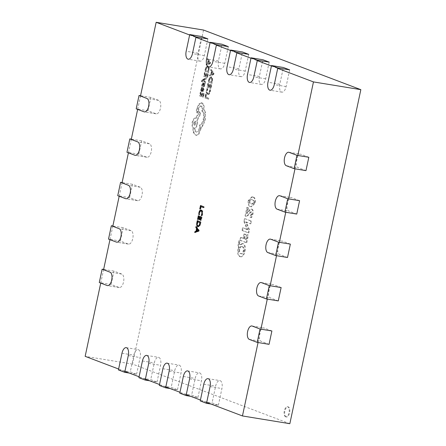 <?xml version="1.0" encoding="UTF-8"?>
<svg xmlns="http://www.w3.org/2000/svg" width="446" height="446" viewBox="0 0 446 446"><rect width="100%" height="100%" fill="white"/><g stroke="black" fill="none" stroke-linecap="round" stroke-linejoin="round"><path stroke-width="0.33" stroke-dasharray="2.23 1.67" d="M207.864 38.874L204.313 55.577A6.857 3.312 99.3 0 1 200.059 61.152A6.857 3.312 99.3 0 1 198.018 53.191L201.57 36.488M111.126 284.476L113.964 271.112L121.83 274.095A6.857 3.312 99.3 0 1 123.62 281.638A6.857 3.312 99.3 0 1 119.305 287.542A6.857 3.312 99.3 0 1 118.993 287.453L111.126 284.476L99.28 282.535M113.964 271.112L103.634 269.423M120.359 241.052L123.196 227.689L131.063 230.671A6.857 3.312 99.3 0 1 132.852 238.214A6.857 3.312 99.3 0 1 128.537 244.113A6.857 3.312 99.3 0 1 128.219 244.029L120.359 241.052L108.512 239.112M123.196 227.689L112.866 225.999M129.585 197.623L132.429 184.265L140.289 187.242A6.857 3.312 99.3 0 1 142.084 194.79A6.857 3.312 99.3 0 1 137.764 200.689A6.857 3.312 99.3 0 1 137.452 200.605L129.585 197.623L117.738 195.688M132.429 184.265L122.093 182.576M138.817 154.199L141.655 140.836L149.522 143.818A6.857 3.312 99.3 0 1 151.311 151.361A6.857 3.312 99.3 0 1 146.996 157.265A6.857 3.312 99.3 0 1 146.684 157.182L138.817 154.199L126.971 152.264M141.655 140.836L131.325 139.146M148.044 110.775L150.887 97.412L158.754 100.395A6.857 3.312 99.3 0 1 160.543 107.938A6.857 3.312 99.3 0 1 156.228 113.841A6.857 3.312 99.3 0 1 155.91 113.752L148.044 110.775L136.203 108.835M150.887 97.412L140.557 95.723M228.313 46.624L224.762 63.326A6.857 3.312 99.3 0 1 220.508 68.901A6.857 3.312 99.3 0 1 218.468 60.94L222.019 44.238M248.756 54.373L245.211 71.076A6.857 3.312 99.3 0 1 240.957 76.651A6.857 3.312 99.3 0 1 238.917 68.69L242.468 51.987M269.206 62.122L265.66 78.825A6.857 3.312 99.3 0 1 261.406 84.4A6.857 3.312 99.3 0 1 259.366 76.439L262.917 59.742M289.655 69.871L286.109 86.574A6.857 3.312 99.3 0 1 281.855 92.149A6.857 3.312 99.3 0 1 279.815 84.194L283.366 67.491M136.576 374.25L140.128 357.547A6.857 3.312 -80.7 0 0 138.087 349.592A6.857 3.312 -80.7 0 0 133.833 355.161L130.282 371.864L136.576 374.25L129.268 373.057M118.435 369.929L130.282 371.864M157.025 381.999L160.577 365.296A6.857 3.312 -80.7 0 0 158.536 357.341A6.857 3.312 -80.7 0 0 154.283 362.91L150.731 379.613L157.025 381.999L149.711 380.806M138.884 377.678L150.731 379.613M177.475 389.748L181.02 373.046A6.857 3.312 -80.7 0 0 178.985 365.09A6.857 3.312 -80.7 0 0 174.732 370.665L171.18 387.362L177.475 389.748L170.16 388.555M159.334 385.428L171.18 387.362M197.924 397.498L201.469 380.795A6.857 3.312 -80.7 0 0 199.434 372.839A6.857 3.312 -80.7 0 0 195.181 378.414L191.629 395.117L197.924 397.498L190.609 396.304M179.783 393.177L191.629 395.117M218.373 405.247L221.918 388.544A6.857 3.312 -80.7 0 0 219.884 380.589A6.857 3.312 -80.7 0 0 215.63 386.164L212.079 402.866L218.373 405.247L211.058 404.054M200.232 400.926L212.079 402.866M271.893 330.965L264.026 327.983A6.857 3.312 -80.7 0 0 263.714 327.899A6.857 3.312 -80.7 0 0 259.399 333.798A6.857 3.312 -80.7 0 0 261.189 341.346L269.055 344.329M281.125 287.542L273.259 284.559A6.857 3.312 -80.7 0 0 272.946 284.476A6.857 3.312 -80.7 0 0 268.626 290.374A6.857 3.312 -80.7 0 0 270.421 297.922L278.282 300.899M290.352 244.113L282.491 241.135A6.857 3.312 -80.7 0 0 282.173 241.052A6.857 3.312 -80.7 0 0 277.858 246.95A6.857 3.312 -80.7 0 0 279.648 254.493L287.514 257.476M299.584 200.689L291.717 197.706A6.857 3.312 -80.7 0 0 291.405 197.623A6.857 3.312 -80.7 0 0 287.09 203.527A6.857 3.312 -80.7 0 0 288.88 211.07L296.746 214.052M308.816 157.265L300.95 154.283A6.857 3.312 -80.7 0 0 300.637 154.199A6.857 3.312 -80.7 0 0 296.317 160.097A6.857 3.312 -80.7 0 0 298.112 167.646L305.973 170.628M286.187 416.898A5.14 2.486 99.3 0 1 284.843 411.24A5.14 2.486 99.3 0 1 288.077 406.819A5.14 2.486 99.3 0 1 288.317 406.88A5.14 2.486 99.3 0 1 289.66 412.539A5.14 2.486 99.3 0 1 286.421 416.965A5.14 2.486 99.3 0 1 286.187 416.898M285.591 416.804A5.14 2.486 99.3 0 1 284.247 411.145A5.14 2.486 99.3 0 1 287.486 406.719A5.14 2.486 99.3 0 1 287.72 406.785A5.14 2.486 99.3 0 1 289.064 412.444A5.14 2.486 99.3 0 1 285.83 416.865A5.14 2.486 99.3 0 1 285.591 416.804M210.183 62.596L209.977 63.566L206.08 64.999L206.292 63.99L207.345 63.655L207.97 60.717L207.217 59.647L207.429 58.643L210.183 62.596L210.774 62.691L210.568 63.666L206.671 65.094L206.883 64.09L207.936 63.756L208.566 60.812L207.808 59.747L208.02 58.738L210.774 62.691M204.865 72.62L204.251 75.508L205.372 75.931L205.907 73.406L206.292 73.551L205.751 76.076L206.816 76.483L207.396 73.752L207.78 73.902L207.005 77.537L203.683 76.277L204.485 72.481L205.461 72.72L204.848 75.608L204.251 75.508M205.656 79.048L203.354 79.806L205.032 81.986L204.825 82.978L202.874 80.096L202.361 80.325L201.77 81.624L201.402 81.484L201.486 80.899L202.629 79.388L205.851 78.134L205.656 79.048L206.253 79.148L203.577 79.75M202.138 86.139L201.709 85.978L201.86 84.556L202.361 83.157L202.997 82.783L203.593 85.699L204.218 83.508L204.625 83.658L203.989 86.223L203.359 86.596L203.041 86.201L202.724 83.664L203.354 83.77L202.813 84.695L202.729 86.234L202.138 86.139L202.216 84.595L202.763 83.675L203.532 84.082L202.941 83.987M202.729 86.234L202.3 86.072L202.451 84.651L202.952 83.251L203.588 82.878L204.184 85.794L204.809 83.603L205.216 83.753L205.065 84.991L204.023 86.714L203.359 86.596L203.956 86.691L203.549 85.091L202.958 84.996M203.593 85.699L204.474 85.615L203.593 85.699M202.924 82.761L203.588 82.878L202.924 82.761M202.824 91.541L202.417 91.391L203.058 89.841L202.69 88.598L202.278 90.059L201.146 91.441L200.733 90.811L200.795 89.574L201.547 88.191L201.185 88.029L201.369 87.143L202.902 87.723L203.415 89.886L202.824 91.541L203.415 91.636L203.008 91.486L203.649 89.941L203.287 88.698L202.869 90.153L201.737 91.536L201.324 90.912L201.386 89.674L202.144 88.263L201.776 88.124L201.966 87.238L203.493 87.817L204.006 89.986L203.415 91.636M201.246 91.469L201.837 91.564L201.246 91.469M208.583 80.046L209.631 77.481L211.097 76.885L212.051 78.401L211.493 83.251L208.17 81.992L208.583 80.046L209.174 80.146L210.222 77.576L211.688 76.985L212.642 78.496L212.09 83.352L208.761 82.086L209.174 80.146M210.88 76.824L211.688 76.985L210.88 76.824M252.051 209.185L251.187 209.018L252.051 209.185C250.975 208.979 249.966 209.759 249.007 211.521L247.402 213.288L248.556 207.858L247.48 207.451L245.646 216.087L246.365 216.338L245.517 216.171L246.108 216.265C247.251 216.421 248.327 215.557 249.325 213.667L251.349 211.911L251.773 214.175L250.429 217.196L251.611 217.642L252.96 214.052C253.49 211.471 253.189 209.849 252.051 209.185M247.965 207.764L246.889 207.357L245.055 215.992L245.517 216.171C246.66 216.327 247.731 215.463 248.734 213.567L250.758 211.817L251.182 214.08L249.838 217.102L251.014 217.548L252.369 213.952C252.899 211.371 252.592 209.748 251.455 209.09C250.384 208.884 249.37 209.665 248.416 211.426L246.805 213.194L247.424 213.294L246.805 213.194L247.965 207.764L248.556 207.858M251.21 211.878L250.619 211.783L251.21 211.878M250.791 223.853L251.382 221.082L245.088 218.696L244.469 221.617L247.714 229.662L243.148 227.822L242.563 230.593L248.851 232.974L249.515 229.868L246.359 222.052L250.791 223.853L250.2 223.753L250.791 220.982L251.382 221.082M246.777 242.752L248.405 235.092L247.329 234.685L246.309 239.485L244.698 238.872L245.651 234.401L244.575 233.994L243.639 238.393L241.108 237.434L240.483 240.366L246.777 242.752L246.181 242.657L247.809 234.997L248.405 235.092M239.084 247.14L238.56 249.03C237.846 253.172 238.437 255.725 240.327 256.684L239.736 256.589L240.327 256.684C242.407 257.264 243.979 255.458 245.049 251.26C245.746 247.129 245.138 244.609 243.226 243.694L242.184 243.477L243.226 243.694L240.316 244.804L239.469 240.862L238.577 245.044L239.084 247.14L238.493 247.045L237.969 248.935L238.56 249.03M289.839 423.7L132.54 364.087L203.543 30.049M253.127 197.093L252.43 196.903L248.823 200.739C248.377 204.324 249.08 206.292 250.942 206.654L251.667 206.855L255.324 202.924C255.731 199.368 255 197.422 253.127 197.093L251.834 196.803L248.232 200.644L248.823 200.739M205.968 94.262L205.372 97.077L208.321 98.192L208.126 99.107L204.798 97.847L205.589 94.117L206.565 94.357L205.963 97.172L205.372 97.077M206.916 88.592L207.329 88.748L206.715 90.488L206.682 92.434L207.485 93.487L209.23 93.225L210.01 91.436L210.166 89.696L209.575 89.601L210.021 89.769L209.804 91.497L208.761 93.905L207.251 94.435L206.242 93.075L206.303 90.477L206.916 88.592L207.92 88.843L207.329 88.748M210.166 89.696L210.618 89.869L210.395 91.592L209.352 94.006L208.092 94.602L207.251 94.435L207.847 94.535L206.838 93.169L206.899 90.571L207.507 88.687M207.92 88.843L207.306 90.583L207.273 92.534L208.076 93.588L207.485 93.487L208.639 93.125L209.419 91.341L209.575 89.601M208.265 83.469L207.652 86.357L208.773 86.78L209.308 84.255L209.687 84.4L209.152 86.925L210.217 87.332L210.796 84.601L211.175 84.746L210.406 88.386L207.078 87.126L207.886 83.324L208.856 83.569L208.243 86.457L207.652 86.357M213.584 73.439L213.372 74.415L209.475 75.848L209.687 74.839L210.746 74.504L211.371 71.561L210.612 70.496L210.824 69.492L213.584 73.439L214.175 73.54L213.969 74.515L210.066 75.943L210.283 74.934L211.337 74.605L211.962 71.661L211.203 70.596L211.421 69.587L214.175 73.54M200.706 92.188L200.092 95.076L201.213 95.5L201.748 92.974L202.133 93.119L201.592 95.645L202.657 96.046L203.237 93.32L203.621 93.465L202.846 97.105L199.524 95.845L200.326 92.043L201.302 92.283L200.689 95.171L200.092 95.076M205.182 69.202L206.236 66.632L207.702 66.036L208.656 67.552L208.098 72.403L204.77 71.143L205.182 69.202L205.779 69.297L206.827 66.727L208.293 66.136L209.246 67.647L208.689 72.503L205.366 71.237L205.779 69.297M207.479 65.98L208.293 66.136L207.479 65.98M203.632 109.03L204.926 112.448L204.703 119.745L202.501 125.426L200.99 127.244L198.425 133.761C197.355 135.021 196.29 135.467 195.231 135.099L193.101 132.016L192.817 127.567C191.981 126.369 191.78 124.579 192.22 122.182C193.012 119.182 194.155 117.805 195.655 118.056L199.139 111.779L200.059 113.808L196.976 119.913L196.976 123.988C196.418 126.263 195.56 127.64 194.411 128.114C194.445 130.16 194.952 131.442 195.95 131.955L196.541 132.049C198.041 132.306 199.189 130.929 199.975 127.924L200.187 125.125C201.848 124.529 203.081 122.572 203.889 119.255C204.569 115.246 204.084 112.526 202.423 111.104L202.512 110.703C202.913 108.278 202.573 106.733 201.497 106.087L200.906 105.986C199.802 105.758 198.933 106.733 198.292 108.902L197.773 111.478L196.708 112.754L196.285 111.021L196.915 108.055L198.949 103.89L201.592 102.881C203.069 103.712 203.75 105.763 203.632 109.03L204.223 109.125L205.517 112.548L205.294 119.846L203.092 125.521L201.581 127.339L199.022 133.861C197.946 135.116 196.881 135.562 195.822 135.199L193.692 132.111L193.408 127.662C192.572 126.469 192.377 124.674 192.817 122.282C193.603 119.277 194.746 117.9 196.251 118.151L199.73 111.874L200.655 113.908L197.567 120.007L197.572 124.083C197.009 126.357 196.156 127.734 195.002 128.214C195.036 130.26 195.549 131.537 196.541 132.049L195.95 131.955C197.45 132.206 198.593 130.829 199.384 127.829L199.591 125.031C201.252 124.428 202.49 122.472 203.292 119.16C203.978 115.146 203.488 112.431 201.832 111.004L201.915 110.602C202.317 108.177 201.982 106.639 200.906 105.986L201.497 106.087C200.393 105.858 199.524 106.828 198.883 109.002L198.364 111.572L197.299 112.849L196.876 111.115L197.506 108.155L199.54 103.985L202.183 102.976C203.66 103.812 204.34 105.858 204.223 109.125M201.257 102.792L202.183 102.976L201.257 102.792M196.781 112.777L197.372 112.871L196.781 112.777M195.42 117.995L196.251 118.151L195.42 117.995M195.61 135.205L196.207 135.3L195.61 135.205M189.634 34.983L195.922 37.369M210.083 42.732L216.371 45.118M230.532 50.482L236.82 52.868M250.981 58.236L257.27 60.617M271.43 65.986L277.719 68.366M100.729 283.087L103.567 269.724M109.961 239.664L112.799 226.3M119.188 196.234L122.031 182.877M128.42 152.811L131.258 139.447M137.652 109.387L140.49 96.024M206.715 402.409L200.427 400.023M186.266 394.66L179.978 392.274M165.817 386.905L159.529 384.524M145.368 379.156L139.08 376.775M124.925 371.406L118.63 369.026M297.822 155.464L294.984 168.828M288.595 198.894L285.752 212.251M279.363 242.317L276.526 255.681M270.137 285.741L267.293 299.104M260.904 329.165L258.061 342.528M132.54 364.087L85.158 356.337M237.969 248.935C237.255 253.077 237.846 255.625 239.736 256.589C241.81 257.169 243.388 255.357 244.458 251.159L245.049 251.26M244.458 251.159C245.149 247.034 244.542 244.514 242.635 243.6L239.881 244.525L240.478 244.62M239.881 244.525L240.316 244.804M239.725 244.709L238.872 240.768L239.469 240.862M238.872 240.768L237.986 244.949L238.577 245.044M237.986 244.949L238.493 247.045M241.922 246.554C243.165 246.911 243.616 248.327 243.287 250.814C242.602 253.183 241.654 254.12 240.444 253.618C239.234 253.211 238.8 251.778 239.128 249.32C239.797 246.961 240.728 246.041 241.922 246.554L242.512 246.649C243.756 247.006 244.213 248.428 243.884 250.908C243.193 253.278 242.245 254.214 241.035 253.718C239.831 253.306 239.39 251.873 239.719 249.414C240.394 247.056 241.319 246.136 242.512 246.649L241.922 246.554M240.773 253.713L241.364 253.807L240.773 253.713M243.287 250.814L243.884 250.908M239.128 249.32L239.719 249.414M247.809 234.997L247.329 234.685M246.738 234.59L245.718 239.385L246.309 239.485M245.718 239.385L244.698 238.872M244.107 238.777L245.055 234.306L245.651 234.401M245.055 234.306L244.575 233.994M243.984 233.899L243.048 238.298L243.639 238.393M243.048 238.298L241.108 237.434M240.517 237.339L239.892 240.271L240.483 240.366M239.892 240.271L246.181 242.657M250.791 220.982L245.088 218.696M244.497 218.601L243.878 221.517L244.469 221.617M243.878 221.517L247.117 229.562L247.714 229.662M247.117 229.562L247.703 229.701M247.112 229.606L243.148 227.822M242.557 227.722L241.972 230.493L242.563 230.593M241.972 230.493L248.851 232.974M248.26 232.879L248.924 229.768L249.515 229.868M248.924 229.768L245.768 221.957L246.359 222.052M245.768 221.957L246.37 222.008M245.779 221.913L250.2 223.753M246.889 207.357L247.48 207.451M245.055 215.992L245.646 216.087M248.734 213.567L249.325 213.667M251.182 214.08L251.773 214.175M249.838 217.102L250.429 217.196M251.014 217.548L251.611 217.642M252.369 213.952L252.96 214.052M248.232 200.644C247.786 204.223 248.489 206.197 250.351 206.554L250.942 206.654M250.351 206.554L251.076 206.754L254.733 202.824L255.324 202.924M254.733 202.824C255.14 199.267 254.404 197.327 252.536 196.998M251.901 199.747C253.01 199.808 253.612 200.745 253.713 202.556L251.756 204.017L250.97 203.8C249.866 203.727 249.292 202.774 249.247 200.923L251.154 199.535L252.492 199.847C253.601 199.903 254.209 200.839 254.304 202.657L252.347 204.112L251.561 203.894C250.462 203.828 249.888 202.869 249.844 201.023L251.75 199.635L252.492 199.847M253.713 202.556L254.304 202.657M250.97 203.8L251.561 203.894M249.247 200.923L249.844 201.023M196.496 227.198L196.619 226.624L199.228 230.342L199.039 231.234L198.448 231.139M199.039 231.234L194.746 232.556M195.337 232.65L195.415 232.299M196.619 231.106L197.099 228.87M196.619 226.624L196.028 226.523M199.228 230.342L198.637 230.242M197.455 228.926L196.981 231.162M197.372 225.286L197.249 222.537M197.483 222.571L197.662 221.723M197.84 220.876L197.277 220.659M197.868 220.759L200.421 221.852M201.012 221.946L200.611 223.836L200.02 223.736M200.611 223.836C200.12 225.949 199.362 226.919 198.336 226.746L198.124 226.713M197.94 226.702L198.23 226.696M199.29 225.748L200.271 223.697L200.254 222.632M198.024 221.785L197.823 222.732C197.5 224.444 197.729 225.481 198.52 225.843L197.929 225.748M197.823 222.732L197.227 222.638M199.061 216.895L198.492 219.583L197.896 219.488M198.492 219.583L197.912 219.415M198.147 219.454L198.699 216.834M198.883 215.987L198.314 215.769M198.905 215.87L201.458 216.962M202.055 217.063L201.324 220.48L200.733 220.385M201.324 220.48L200.75 220.313M200.979 220.352L201.285 217.787M200.483 217.431L199.981 219.794L199.384 219.7M199.981 219.794L199.401 219.627M199.635 219.666L200.12 217.375M201.586 211.075C200.834 210.819 200.26 211.449 199.853 212.965L199.691 214.755L199.1 214.66M199.691 214.755L199.094 214.587M199.345 214.626L199.306 212.675M199.535 212.714L200.037 211.203M201.754 210.166C202.757 210.663 203.075 212.006 202.701 214.197L202.11 214.102M202.701 214.197L202.244 215.725L201.653 215.63M202.244 215.725L201.687 215.541M201.821 215.563L202.122 214.035M202.356 214.074L202.194 211.621M199.853 212.965L199.262 212.87M201.246 206.632L200.706 209.157L200.115 209.057M200.706 209.157L200.131 208.984M200.36 209.023L200.884 206.57M201.062 205.723L200.499 205.506M201.09 205.6L203.644 206.699M204.235 206.793L204.045 207.691L203.454 207.596M204.045 207.691L203.476 207.474M205.963 97.172L208.912 98.293L208.717 99.202L205.389 97.942L206.186 94.218L206.565 94.357M206.186 94.218L205.589 94.117M208.912 98.293L208.321 98.192M208.717 99.202L208.126 99.107M205.389 97.942L204.798 97.847M210.618 89.869L210.021 89.769M208.243 86.457L209.364 86.881L209.899 84.35L210.278 84.495L209.743 87.026L210.807 87.427L211.387 84.701L211.772 84.846L210.997 88.486L207.669 87.221L208.477 83.424L208.856 83.569M208.477 83.424L207.886 83.324M209.364 86.881L208.773 86.78M209.899 84.35L209.308 84.255M210.278 84.495L209.687 84.4M209.743 87.026L209.152 86.925M210.807 87.427L210.217 87.332M211.387 84.701L210.796 84.601M211.772 84.846L211.175 84.746M210.997 88.486L210.406 88.386M207.669 87.221L207.078 87.126M211.9 82.293L209.336 81.323L210.345 78.323L211.476 77.939L212.246 79.065L211.9 82.293L208.745 81.222L209.754 78.228L210.88 77.838L211.655 78.97L211.309 82.198M211.276 77.883L210.685 77.788L211.276 77.883M208.761 82.086L208.17 81.992M212.09 83.352L211.493 83.251M209.336 81.323L208.745 81.222M211.772 74.454L212.279 72.085L213.64 73.897L211.181 74.359L211.683 71.99L213.049 73.78L211.181 74.359M211.421 69.587L210.824 69.492M213.969 74.515L213.372 74.415M210.066 75.943L209.475 75.848M210.283 74.934L209.687 74.839M211.337 74.605L210.746 74.504M211.962 71.661L211.371 71.561M211.203 70.596L210.612 70.496M212.279 72.085L211.683 71.99M213.433 73.674L212.842 73.579M213.645 73.874L213.049 73.78L213.64 73.897M213.383 73.924L212.787 73.824M200.689 95.171L201.804 95.6L202.345 93.069L202.724 93.214L202.189 95.739L203.253 96.146L203.833 93.42L204.212 93.565L203.443 97.2L200.115 95.94L200.923 92.144L201.302 92.283M200.923 92.144L200.326 92.043M201.804 95.6L201.213 95.5M202.345 93.069L201.748 92.974M202.724 93.214L202.133 93.119M202.189 95.739L201.592 95.645M203.253 96.146L202.657 96.046M203.833 93.42L203.237 93.32M204.212 93.565L203.621 93.465M203.443 97.2L202.846 97.105M200.115 95.94L199.524 95.845M202.311 90.532L201.737 90.287L201.776 89.574L202.172 88.687L202.74 88.492L202.311 90.532L201.369 90.555L201.146 90.192L201.581 88.587L202.15 88.392L202.049 89.635L201.369 90.555L202.311 90.532M202.172 88.687L202.74 88.492L201.581 88.587L202.172 88.687M203.008 91.486L202.417 91.391M203.287 88.698L202.69 88.598M202.138 88.286L201.547 88.191M202.144 88.263L201.547 88.169M201.776 88.124L201.185 88.029M201.966 87.238L201.369 87.143M202.969 88.576L202.373 88.481M202.3 86.072L201.709 85.978M203.984 84.578L203.393 84.484M204.809 83.603L204.218 83.508M205.216 83.753L204.625 83.658M203.549 85.091L203.532 84.082M204.168 79.845L205.628 82.081L205.416 83.073L203.465 80.196L202.952 80.419L202.367 81.718L201.993 81.579L202.083 80.994L203.225 79.483L206.448 78.228L206.253 79.148M206.448 78.228L205.851 78.134M203.956 79.884L203.359 79.784M203.95 79.906L203.354 79.806M204.123 80.085L203.527 79.99M205.628 82.081L205.032 81.986M205.416 83.073L204.825 82.978M203.465 80.196L202.874 80.096M202.367 81.718L201.77 81.624M201.993 81.579L201.402 81.484M204.848 75.608L205.963 76.032L206.504 73.506L206.883 73.646L206.347 76.177L207.412 76.578L207.992 73.852L208.371 73.997L207.602 77.637L204.274 76.372L205.082 72.575L205.461 72.72M205.082 72.575L204.485 72.481M205.963 76.032L205.372 75.931M206.504 73.506L205.907 73.406M206.883 73.646L206.292 73.551M206.347 76.177L205.751 76.076M207.412 76.578L206.816 76.483M207.992 73.852L207.396 73.752M208.371 73.997L207.78 73.902M207.602 77.637L207.005 77.537M204.274 76.372L203.683 76.277M208.499 71.444L205.935 70.474L206.95 67.474L208.076 67.09L208.851 68.221L208.499 71.444L205.344 70.373L206.359 67.379L207.485 66.989L208.26 68.121L207.908 71.349M207.881 67.034L207.29 66.939L207.881 67.034M205.366 71.237L204.77 71.143M208.689 72.503L208.098 72.403M205.935 70.474L205.344 70.373M208.377 63.605L208.879 61.236L210.239 63.048L207.786 63.51L208.288 61.141L209.653 62.931L207.786 63.51M208.02 58.738L207.429 58.643M210.568 63.666L209.977 63.566M206.671 65.094L206.08 64.999M206.883 64.09L206.292 63.99M207.936 63.756L207.345 63.655M208.566 60.812L207.97 60.717M207.808 59.747L207.217 59.647M208.879 61.236L208.288 61.141M210.038 62.825L209.442 62.73M210.244 63.025L209.653 62.931L210.239 63.048M209.982 63.076L209.391 62.981M194.222 122.867L195.565 121.256L196.067 123.57L194.824 125.203L194.222 122.867L193.631 122.773L194.969 121.161L195.476 123.47L194.233 125.103L193.631 122.773M205.517 112.548L204.926 112.448M201.581 127.339L200.99 127.244M193.408 127.662L192.817 127.567M196.485 118.246L195.894 118.145M199.73 111.874L199.139 111.779M200.655 113.908L200.059 113.808M197.567 120.007L196.976 119.913M195.002 128.214L194.411 128.114M200.187 125.125L199.591 125.031M202.423 111.104L201.832 111.004M198.883 109.002L198.292 108.902M196.876 111.115L196.285 111.021M197.506 108.155L196.915 108.055M204.313 55.577L192.466 53.637M198.018 53.191L186.172 51.257M121.83 274.095L109.984 272.155M118.993 287.453L107.146 285.518M131.063 230.671L119.216 228.731M128.219 244.029L116.378 242.094M140.289 187.242L128.448 185.307M137.452 200.605L125.605 198.671M149.522 143.818L137.675 141.884M146.684 157.182L134.837 155.241M158.754 100.395L146.907 98.454M155.91 113.752L144.064 111.818M224.762 63.326L212.915 61.392M218.468 60.94L206.621 59.006M245.211 71.076L233.364 69.141M238.917 68.69L227.07 66.755M265.66 78.825L253.813 76.89M259.366 76.439L247.519 74.504M286.109 86.574L274.262 84.64M279.815 84.194L267.968 82.254M128.281 355.613L140.128 357.547M121.987 353.226L133.833 355.161M148.73 363.362L160.577 365.296M142.436 360.976L154.283 362.91M169.179 371.111L181.02 373.046M162.885 368.725L174.732 370.665M189.628 378.86L201.469 380.795M183.334 376.474L195.181 378.414M210.077 386.61L221.918 388.544M203.783 384.223L215.63 386.164M252.185 326.048L264.026 327.983M249.342 339.406L261.189 341.346M261.412 282.619L273.259 284.559M258.574 295.982L270.421 297.922M270.644 239.195L282.491 241.135M267.801 252.559L279.648 254.493M279.876 195.772L291.717 197.706M277.033 209.135L288.88 211.07M289.103 152.348L300.95 154.283M286.265 165.706L298.112 167.646M246.744 228.731L247.335 228.826M246.136 229.082L246.727 229.177M246.125 222.81L246.722 222.905M246.616 222.392L247.207 222.493M248.416 211.426L249.007 211.521M206.899 90.571L206.303 90.477M207.306 90.583L206.715 90.488M207.273 92.534L206.682 92.434M209.23 93.225L208.639 93.125M210.01 91.436L209.419 91.341M210.395 91.592L209.804 91.497M209.352 94.006L208.761 93.905M206.838 93.169L206.242 93.075M210.222 77.576L209.631 77.481M212.642 78.496L212.051 78.401M212.519 81.334L211.922 81.239M212.129 81.222L211.532 81.127M209.553 80.297L208.962 80.196M210.345 78.323L209.754 78.228M212.246 79.065L211.655 78.97M204.006 89.986L203.415 89.886M203.649 89.941L203.058 89.841M202.869 90.153L202.278 90.059M201.324 90.912L200.733 90.811M201.386 89.674L200.795 89.574M203.493 87.817L202.902 87.723M202.64 89.73L202.049 89.635M201.737 90.287L201.146 90.192M201.776 89.574L201.185 89.479M202.813 84.695L202.216 84.595M202.451 84.651L201.86 84.556M202.952 83.251L202.361 83.157M203.917 83.324L203.326 83.224M204.006 85.52L203.415 85.42M204.708 84.952L204.117 84.851M205.065 84.991L204.474 84.896M204.58 86.318L203.989 86.223M203.632 86.301L203.041 86.201M202.952 80.419L202.361 80.325M202.423 81.2L201.832 81.1M202.083 80.994L201.486 80.899M203.225 79.483L202.629 79.388M206.827 66.727L206.236 66.632M209.246 67.647L208.656 67.552M209.118 70.485L208.527 70.39M208.728 70.379L208.137 70.278M206.152 69.448L205.561 69.347M206.95 67.474L206.359 67.379M208.851 68.221L208.26 68.121M205.294 119.846L204.703 119.745M203.092 125.521L202.501 125.426M201.38 128.515L200.789 128.415M199.022 133.861L198.425 133.761M193.692 132.111L193.101 132.016M192.817 122.282L192.22 122.182M197.572 124.083L196.976 123.988M199.975 127.924L199.384 127.829M203.889 119.255L203.292 119.16M202.512 110.703L201.915 110.602M198.403 111.26L197.812 111.166M198.364 111.572L197.773 111.478M199.54 103.985L198.949 103.89M200.059 61.152L188.212 59.212M119.305 287.542L107.458 285.602M128.537 244.113L116.69 242.178M137.764 200.689L125.917 198.754M146.996 157.265L135.149 155.325M156.228 113.841L144.381 111.901M220.508 68.901L208.661 66.961M240.957 76.651L229.11 74.711M261.406 84.4L249.559 82.46M281.855 92.149L270.008 90.209M126.24 347.651L138.087 349.592M146.689 355.401L158.536 357.341M167.138 363.15L178.985 365.09M187.588 370.905L199.434 372.839M208.037 378.654L219.884 380.589M251.867 325.965L263.714 327.899M261.1 282.535L272.946 284.476M270.332 239.112L282.173 241.052M279.558 195.688L291.405 197.623M288.791 152.264L300.637 154.199M287.486 406.719L288.077 406.819M251.667 206.855L251.076 206.754M252.43 196.903L251.834 196.803M252.347 204.112L251.756 204.017M251.75 199.635L251.154 199.535M285.83 416.865L286.421 416.965M200.94 210.01L201.536 210.105M201.43 90.571L202.021 90.666M202.06 88.369L202.651 88.464M204.218 85.805L203.621 85.704M194.88 121.139L195.471 121.234M194.233 125.103L194.824 125.203"/><path stroke-width="0.67" d="M196.017 36.94L192.466 53.637A6.857 3.312 99.3 0 1 188.212 59.212A6.857 3.312 99.3 0 1 186.172 51.257L189.723 34.554L196.017 36.94L207.864 38.874L201.57 36.488L189.723 34.554M102.123 269.178L109.984 272.155A6.857 3.312 99.3 0 1 111.779 279.703A6.857 3.312 99.3 0 1 107.458 285.602A6.857 3.312 99.3 0 1 107.146 285.518L99.28 282.535L102.123 269.178L103.634 269.423M111.349 225.748L119.216 228.731A6.857 3.312 99.3 0 1 121.005 236.274A6.857 3.312 99.3 0 1 116.69 242.178A6.857 3.312 99.3 0 1 116.378 242.094L108.512 239.112L111.349 225.748L112.866 225.999M120.582 182.325L128.448 185.307A6.857 3.312 99.3 0 1 130.238 192.85A6.857 3.312 99.3 0 1 125.917 198.754A6.857 3.312 99.3 0 1 125.605 198.671L117.738 195.688L120.582 182.325L122.093 182.576M129.814 138.901L137.675 141.884A6.857 3.312 99.3 0 1 139.47 149.427A6.857 3.312 99.3 0 1 135.149 155.325A6.857 3.312 99.3 0 1 134.837 155.241L126.971 152.264L129.814 138.901L131.325 139.146M139.041 95.477L146.907 98.454A6.857 3.312 99.3 0 1 148.696 106.003A6.857 3.312 99.3 0 1 144.381 111.901A6.857 3.312 99.3 0 1 144.064 111.818L136.203 108.835L139.041 95.477L140.557 95.723M216.466 44.689L212.915 61.392A6.857 3.312 99.3 0 1 208.661 66.961A6.857 3.312 99.3 0 1 206.621 59.006L210.172 42.303L216.466 44.689L228.313 46.624L222.019 44.238L210.172 42.303M236.915 52.438L233.364 69.141A6.857 3.312 99.3 0 1 229.11 74.711A6.857 3.312 99.3 0 1 227.07 66.755L230.621 50.052L236.915 52.438L248.756 54.373L242.468 51.987L230.621 50.052M257.364 60.188L253.813 76.89A6.857 3.312 99.3 0 1 249.559 82.46A6.857 3.312 99.3 0 1 247.519 74.504L251.07 57.802L257.364 60.188L269.206 62.122L262.917 59.742L251.07 57.802M277.813 67.937L274.262 84.64A6.857 3.312 99.3 0 1 270.008 90.209A6.857 3.312 99.3 0 1 267.968 82.254L271.519 65.551L277.813 67.937L289.655 69.871L283.366 67.491L271.519 65.551M124.729 372.315L128.281 355.613A6.857 3.312 -80.7 0 0 126.24 347.651A6.857 3.312 -80.7 0 0 121.987 353.226L118.435 369.929L124.729 372.315L129.268 373.057M145.179 380.064L148.73 363.362A6.857 3.312 -80.7 0 0 146.689 355.401A6.857 3.312 -80.7 0 0 142.436 360.976L138.884 377.678L145.179 380.064L149.711 380.806M165.628 387.814L169.179 371.111A6.857 3.312 -80.7 0 0 167.138 363.15A6.857 3.312 -80.7 0 0 162.885 368.725L159.334 385.428L165.628 387.814L170.16 388.555M186.077 395.563L189.628 378.86A6.857 3.312 -80.7 0 0 187.588 370.905A6.857 3.312 -80.7 0 0 183.334 376.474L179.783 393.177L186.077 395.563L190.609 396.304M206.526 403.312L210.077 386.61A6.857 3.312 -80.7 0 0 208.037 378.654A6.857 3.312 -80.7 0 0 203.783 384.223L200.232 400.926L206.526 403.312L211.058 404.054M260.046 329.025L252.185 326.048A6.857 3.312 -80.7 0 0 251.867 325.965A6.857 3.312 -80.7 0 0 247.552 331.863A6.857 3.312 -80.7 0 0 249.342 339.406L257.208 342.389L269.055 344.329L271.893 330.965L260.046 329.025L257.208 342.389M269.278 285.602L261.412 282.619A6.857 3.312 -80.7 0 0 261.1 282.535A6.857 3.312 -80.7 0 0 256.779 288.439A6.857 3.312 -80.7 0 0 258.574 295.982L266.44 298.965L278.282 300.899L281.125 287.542L269.278 285.602L266.44 298.965M278.51 242.178L270.644 239.195A6.857 3.312 -80.7 0 0 270.332 239.112A6.857 3.312 -80.7 0 0 266.011 245.016A6.857 3.312 -80.7 0 0 267.801 252.559L275.667 255.541L287.514 257.476L290.352 244.113L278.51 242.178L275.667 255.541M287.737 198.754L279.876 195.772A6.857 3.312 -80.7 0 0 279.558 195.688A6.857 3.312 -80.7 0 0 275.243 201.586A6.857 3.312 -80.7 0 0 277.033 209.135L284.899 212.112L296.746 214.052L299.584 200.689L287.737 198.754L284.899 212.112M296.969 155.325L289.103 152.348A6.857 3.312 -80.7 0 0 288.791 152.264A6.857 3.312 -80.7 0 0 284.47 158.163A6.857 3.312 -80.7 0 0 286.265 165.706L294.131 168.688L305.973 170.628L308.816 157.265L296.969 155.325L294.131 168.688M140.49 96.024L156.161 22.3L203.543 30.049L360.842 89.663L289.839 423.7L242.457 415.951L206.715 402.409M199.1 214.66L198.754 214.532L198.944 212.614C199.446 210.629 200.187 209.782 201.163 210.072C202.166 210.568 202.484 211.911 202.11 214.102L201.653 215.63L201.23 215.468L201.765 213.98C202.032 212.313 201.776 211.315 200.995 210.98L201.586 211.075L200.995 210.98C200.243 210.724 199.669 211.354 199.262 212.87L199.1 214.66M196.887 222.476L197.277 220.659L200.421 221.852L200.02 223.736C199.529 225.854 198.771 226.824 197.745 226.646C196.758 226.089 196.469 224.7 196.887 222.476L197.249 222.537M156.161 22.3L189.634 34.983M195.922 37.369L210.083 42.732M216.371 45.118L230.532 50.482M236.82 52.868L250.981 58.236M257.27 60.617L271.43 65.986M277.719 68.366L313.46 81.913L297.822 155.464M118.63 369.026L85.158 356.337L100.729 283.087M103.567 269.724L109.961 239.664M112.799 226.3L119.188 196.234M122.031 182.877L128.42 152.811M131.258 139.447L137.652 109.387M200.427 400.023L186.266 394.66M179.978 392.274L165.817 386.905M159.529 384.524L145.368 379.156M139.08 376.775L124.925 371.406M294.984 168.828L288.595 198.894M285.752 212.251L279.363 242.317M276.526 255.681L270.137 285.741M267.293 299.104L260.904 329.165M258.061 342.528L242.457 415.951M198.448 231.139L194.746 232.556L194.952 231.574L195.984 231.234L196.569 228.475L195.822 227.505L196.028 226.523L198.637 230.242L198.448 231.139M197.896 219.488L197.55 219.354L198.314 215.769L201.458 216.962L200.733 220.385L200.388 220.257L200.923 217.732L199.886 217.336L199.384 219.7L199.039 219.566L199.546 217.208L198.47 216.801L197.896 219.488M200.115 209.057L199.769 208.929L200.499 205.506L203.644 206.699L203.454 207.596L200.65 206.531L200.115 209.057M360.842 89.663L313.46 81.913M195.415 232.299L195.549 231.675L194.952 231.574M195.549 231.675L196.575 231.335L195.984 231.234M197.099 228.87L196.569 228.475M197.16 228.575L196.413 227.599L195.822 227.505M196.413 227.599L196.496 227.198M198.76 230.615L197.455 228.926L196.864 228.831L196.391 231.067L198.158 230.537L196.864 228.831M196.391 231.067L198.754 230.638M198.559 230.426L197.968 230.326M198.565 230.582L198.163 230.515L198.559 230.604M198.509 230.654L197.918 230.56M197.662 221.723L197.84 220.876M198.23 226.696L197.372 225.286M198.52 225.843L199.29 225.748M200.254 222.632L197.427 221.684L197.227 222.638C196.903 224.344 197.138 225.386 197.929 225.748L198.71 225.899M200.037 223.663L199.674 223.602L199.886 222.615L197.427 221.684M200.248 222.677L199.886 222.615M197.929 225.748C198.715 225.966 199.301 225.247 199.674 223.602M197.912 219.415L197.55 219.354M198.699 216.834L198.883 215.987M200.75 220.313L200.388 220.257M201.285 217.787L200.923 217.732M201.297 217.743L199.886 217.336M199.401 219.627L199.039 219.566M200.12 217.375L199.546 217.208M200.137 217.302L198.47 216.801M199.094 214.587L198.754 214.532M199.306 212.675L198.944 212.614M200.037 211.203L201.235 210.105M201.687 215.541L201.23 215.468M202.122 214.035L201.765 213.98M202.194 211.621L201.586 211.075M200.131 208.984L199.769 208.929M200.884 206.57L201.062 205.723M203.476 207.474L200.65 206.531"/></g></svg>
